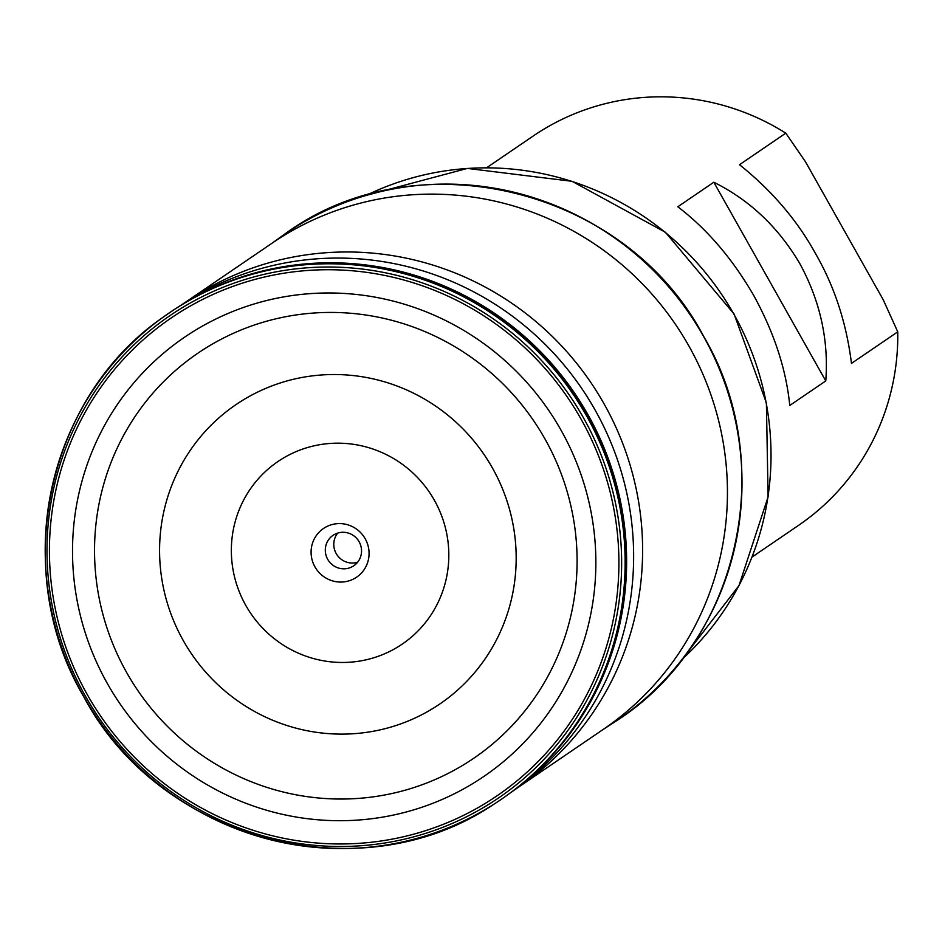 <?xml version="1.0" encoding="UTF-8"?>
<svg xmlns="http://www.w3.org/2000/svg" width="945" height="945" viewBox="0 0 945 945"><rect width="100%" height="100%" fill="white"/><g stroke="black" fill="none" stroke-linecap="round" stroke-linejoin="round"><path stroke-width="1.42" d="M434.346 500.2A110.435 107.943 -124.3 0 0 285.886 456.624A110.435 107.943 -124.3 0 0 245.818 605.45A110.435 107.943 55.7 0 0 394.289 649.014A110.435 107.943 55.7 0 0 434.346 500.2M325.635 527.168A29.449 28.787 -124.3 0 0 314.945 566.858A29.449 28.787 -124.3 0 0 354.54 578.47A29.449 28.787 -124.3 0 0 365.219 538.792A29.449 28.787 -124.3 0 0 325.635 527.168M334.388 534.516A18.404 17.99 -124.3 0 0 328.116 560.007A18.404 17.99 -124.3 0 0 352.461 566.575A18.404 17.99 55.7 0 0 358.722 541.083A18.404 17.99 55.7 0 0 334.388 534.516M337.731 533.074A18.404 17.99 -124.3 0 0 357.6 562.228M785.791 133.15L805.423 161.678L883.256 299.813L897.75 331.849L851.469 363.4C846.472 323.06 834.482 286.429 815.488 253.52C797.19 220.256 771.864 190.642 739.51 164.702L785.791 133.15A235.588 230.273 -124.3 0 0 533.098 136.08L486.616 167.761M713.806 182.231L677.813 206.766C707.179 229.198 732.505 258.812 753.791 295.596C774.215 332.829 786.205 369.46 789.772 405.464L825.765 380.93C828.836 340.401 820.26 301.431 800.061 264.045C778.55 227.402 749.798 200.139 713.806 182.231L825.765 380.93M897.75 331.849A235.588 230.273 55.7 0 1 798.525 525.373L752.055 557.066M682.266 659.137A283.441 277.039 -124.3 0 0 733.887 314.212A283.441 277.039 -124.3 0 0 366.105 195.438M492.451 468.035A181.086 176.998 -124.3 0 0 249.007 396.581A181.086 176.998 -124.3 0 0 183.306 640.615A181.086 176.998 55.7 0 0 426.762 712.057A181.086 176.998 55.7 0 0 492.451 468.035M544.981 438.964A245.05 239.51 55.7 0 1 456.092 769.183A245.05 239.51 55.7 0 1 126.642 672.509A245.05 239.51 -124.3 0 1 215.543 342.279A245.05 239.51 -124.3 0 1 544.981 438.964M561.035 430.199A265.758 259.757 -124.3 0 0 203.754 325.352A265.758 259.757 -124.3 0 0 107.34 683.471A265.758 259.757 55.7 0 0 464.633 788.331A265.758 259.757 55.7 0 0 561.035 430.199M581.01 419.048A289.182 282.649 55.7 0 1 476.103 808.743A289.182 282.649 55.7 0 1 87.33 694.658A289.182 282.649 -124.3 0 1 192.237 304.952A289.182 282.649 -124.3 0 1 581.01 419.048M583.396 417.702A291.804 285.225 -124.3 0 0 191.091 302.565A291.804 285.225 -124.3 0 0 85.227 695.803A291.804 285.225 55.7 0 0 477.544 810.94A291.804 285.225 55.7 0 0 583.396 417.702M161.5 318.359A294.486 287.835 -124.3 0 1 586.538 415.847A294.486 287.835 55.7 0 1 493.113 804.703A294.486 287.835 55.7 0 1 492.959 804.809A294.486 287.835 55.7 0 1 83.821 696.548A294.486 287.835 -124.3 0 1 161.347 318.465A294.486 287.835 -124.3 0 1 161.5 318.359C183.838 302.648 185.988 302.589 185.952 302.317L180.082 305.849M509.757 793.304A294.45 287.8 55.7 0 0 587.188 415.398A294.45 287.8 -124.3 0 0 178.192 307.019M184.877 302.896A294.427 287.776 -124.3 0 1 588.038 414.82A294.427 287.776 55.7 0 1 516.041 788.602M518.687 787.043L603.536 729.197A294.143 287.504 55.7 0 0 688.905 346.012A294.143 287.504 -124.3 0 0 272.125 243.148L187.287 300.994A294.143 287.504 -124.3 0 1 604.068 403.858A294.143 287.504 55.7 0 1 518.687 787.043A294.143 287.504 55.7 0 1 517.742 787.693L513.241 790.811A294.214 287.563 55.7 0 0 595.078 409.988A294.214 287.563 -124.3 0 0 181.794 304.692A294.214 287.563 -124.3 0 0 181.794 304.703A294.214 287.563 -124.3 0 0 180.507 305.554M510.796 792.56L513.241 790.811A294.214 287.563 55.7 0 1 511.977 791.697M187.287 300.994A294.143 287.504 -124.3 0 0 186.33 301.644L179.999 305.873M615.372 721.519C738.707 643.498 779.601 464.361 703.482 336.101C625.283 187.393 415.516 136.789 283.594 234.927A294.486 287.835 -124.3 0 1 703.411 336.16A294.486 287.835 55.7 0 1 615.372 721.519A294.486 287.835 55.7 0 1 609.525 725.311L602.579 729.847M283.594 234.927A294.486 287.835 -124.3 0 0 277.936 238.99L271.168 243.798M366.069 195.45L467.35 168.411L572.079 181.31L665.41 232.269L734.1 314.047L766.395 402.877L768.096 496.893L738.966 585.628L682.255 659.173M492.959 804.809C360.506 893.958 159.894 840.873 83.692 696.595C10.159 572.233 45.573 399.593 161.347 318.465M177.518 307.444L179.007 306.511M510.536 792.737L509.119 793.776M511.552 791.981L516.974 787.799C520.541 785.023 506.201 796.552 493.113 804.703M515.025 789.382L506.213 795.891M174.494 309.381L183.767 303.558"/></g></svg>
